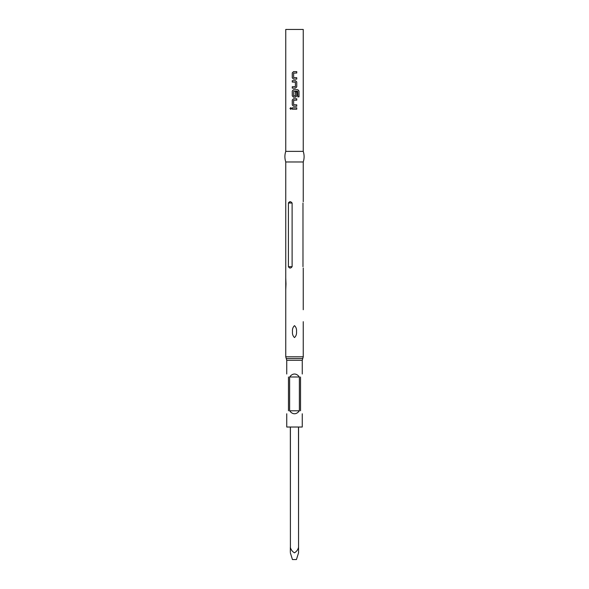<?xml version="1.0" encoding="UTF-8"?>
<svg xmlns="http://www.w3.org/2000/svg" width="589" height="589" viewBox="0 0 589 589"><rect width="100%" height="100%" fill="white"/><g stroke="black" fill="none" stroke-linecap="round" stroke-linejoin="round"><path stroke-width="0.88" d="M290.775 107.64L290.053 108.501L290.782 109.363M291.548 108.501L290.745 107.64L289.987 108.501L290.752 109.363L291.548 108.501M285.753 151.373L303.247 151.373L303.247 29.45L285.753 29.45L285.753 151.373C284.605 154.907 284.605 158.441 285.753 161.975L303.247 161.975C304.395 158.441 304.395 154.907 303.247 151.373M292.262 109.201L296.753 109.201L296.753 107.809L292.262 107.809L292.262 109.201M293.536 106.226L296.753 106.226L296.753 104.835L293.631 104.746L293.631 100.248L296.753 100.152L296.753 98.761L293.536 98.761L292.262 100.056L292.262 104.93L293.536 106.226L292.262 104.93M293.536 97.185L295.479 97.185L296.753 95.882L296.753 91.899L295.391 91.899L295.391 95.852L293.631 95.852L293.72 91.258L297.681 91.258L297.769 96.861L299.013 96.861L299.013 91.015L297.85 89.719L293.536 89.719L292.262 91.015L292.262 95.882L293.536 97.185L292.262 95.882M292.262 88.136L295.479 88.136L296.753 86.841L296.753 81.967L295.479 80.671L292.262 80.671L292.262 82.062L295.391 82.158L295.391 86.657L292.262 86.745L292.262 88.136M293.536 79.095L296.753 79.095L296.753 77.704L293.631 77.608L293.631 73.11L296.753 73.014L296.753 71.622L293.536 71.622L292.262 72.926L292.262 77.792L293.536 79.095L292.262 77.792M302.982 266.699C303.298 268.474 303.298 268.474 302.982 266.699L302.982 203.028C303.298 201.254 303.298 201.254 302.982 203.028M303.247 321.668L303.247 356.787L285.753 356.787L285.753 289.862M294.5 325.643C296.112 327.167 296.775 329.155 296.51 331.607C296.775 334.059 296.105 336.047 294.5 337.571C292.888 336.047 292.218 334.059 292.49 331.607C292.225 329.148 292.895 327.16 294.5 325.643M285.989 283.898L285.753 277.934L285.753 289.862L285.989 283.898M288.411 266.699C289.486 268.474 290.723 268.474 292.107 266.699L292.107 203.028C290.716 201.254 289.486 201.254 288.411 203.028L288.411 266.699L292.107 266.699M288.455 202.712L290.178 201.732M300.53 376.997C302.79 373.087 302.79 373.087 300.53 376.997L300.53 410.791C302.79 414.7 302.79 414.7 300.53 410.791M286.747 413.772L286.747 427.025L302.253 427.025L302.253 413.772M299.374 376.997C297.946 375.046 296.319 374.052 294.5 374.015C292.681 374.052 291.054 375.046 289.626 376.997L289.626 410.791C291.054 412.742 292.681 413.736 294.5 413.772C296.319 413.736 297.946 412.742 299.374 410.791L299.374 376.997L289.626 376.997M288.47 376.997C286.21 373.087 286.21 373.087 288.47 376.997L288.47 410.791C286.21 414.7 286.21 414.7 288.47 410.791M289.626 410.791L299.374 410.791M298.557 427.025L298.557 547.579L298.49 427.025M298.557 552.828L296.436 559.55L292.461 559.55L290.34 552.828M298.557 547.579L298.557 552.828L298.557 547.579M290.406 427.025L290.406 547.579C291.106 549.935 292.453 551.679 294.448 552.828C296.436 551.694 297.784 549.949 298.49 547.579M290.406 547.579L290.34 427.025M290.34 547.579L290.34 552.077M292.299 107.809L292.299 109.201M296.723 109.201L296.723 107.809M293.55 98.761L292.299 100.056L292.299 104.93M296.723 106.226L296.723 104.835M296.723 100.152L296.723 98.761M298.947 96.861L299.013 91.015M298.947 91.015L297.806 89.719M293.55 89.719L292.299 91.015L292.299 95.882M295.464 97.185L296.723 95.882L296.723 91.899M295.464 88.136L296.753 86.841M296.723 86.841L296.753 81.967M296.723 81.967L295.464 80.671M292.299 80.671L292.299 82.062M292.299 86.745L292.299 88.136M293.55 71.622L292.299 72.926L292.299 77.792M296.723 79.095L296.723 77.704M296.723 73.014L296.723 71.622M286.747 374.015L286.747 360.277L286.247 358.532L302.753 358.532L303.247 356.787M286.747 360.277L302.253 360.277L302.753 358.532M288.411 203.028L292.107 203.028M303.247 309.74L303.247 267.995M303.247 201.732L303.247 161.975M285.753 277.934L285.753 161.975M302.253 374.015L302.253 360.277M286.247 358.532L285.753 356.787"/></g></svg>
